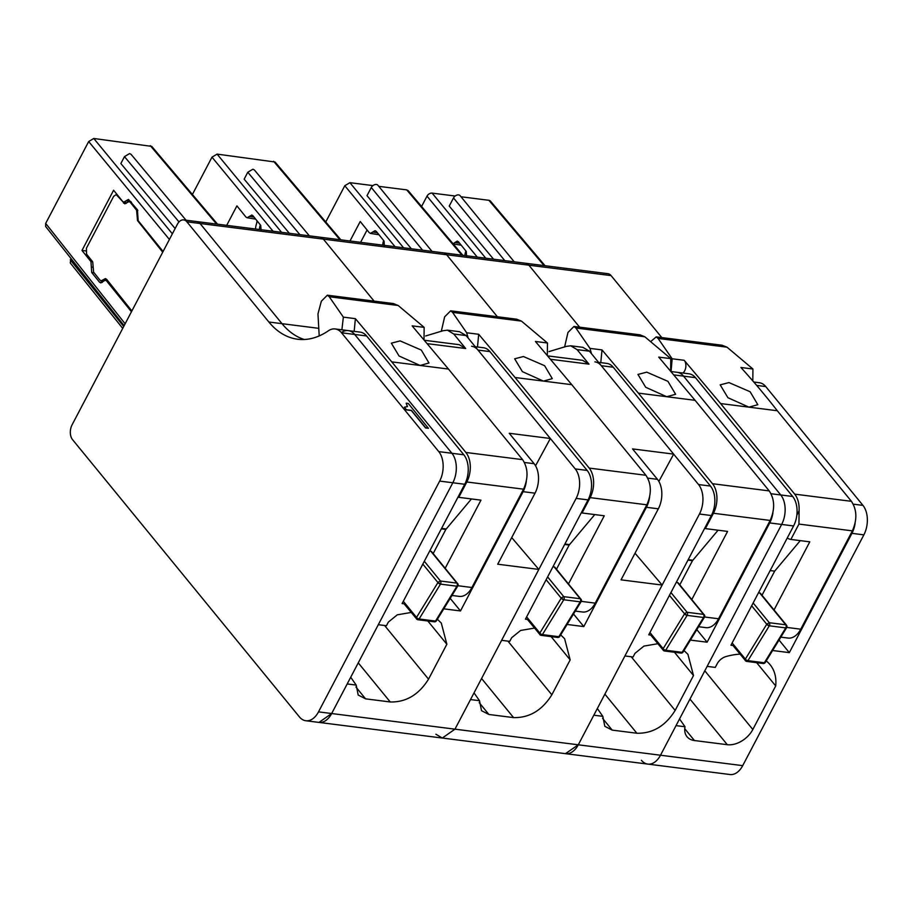 <?xml version="1.0" encoding="UTF-8"?>
<svg xmlns="http://www.w3.org/2000/svg" width="913" height="913" viewBox="0 0 913 913"><rect width="100%" height="100%" fill="white"/><g stroke="black" fill="none" stroke-linecap="round" stroke-linejoin="round"><path stroke-width="1.37" d="M284.228 326.238A95.785 60.098 -82.8 0 0 304.314 339.499A95.785 60.098 -82.8 0 1 282.014 323.681A95.785 60.098 -82.8 0 0 284.228 326.238M405.532 603.984L402.119 603.55L464.74 484.267A21.284 13.353 -82.8 0 0 463.85 454.8L366.604 335.961L354.689 334.455A21.284 13.353 -82.8 0 0 348.287 330.62A21.284 13.353 -82.8 0 0 341.473 332.492M464.74 484.267L452.825 482.76A21.284 13.353 -82.8 0 0 451.924 453.282L354.689 334.455L451.924 453.282L438.776 451.615L341.53 332.777A21.284 13.353 -82.8 0 0 335.139 328.954A21.284 13.353 -82.8 0 0 328.326 330.826A95.785 60.098 -82.8 0 1 297.661 339.237A95.785 60.098 -82.8 0 1 268.867 322.015L186.891 221.825A10.648 6.676 -82.8 0 0 183.684 219.907A10.648 6.676 -82.8 0 0 177.339 224.347L72.059 424.876A10.648 6.676 -82.8 0 0 72.538 439.644L299.418 716.91A21.284 13.353 -82.8 0 0 305.809 720.745A21.284 13.353 -82.8 0 0 318.511 711.866L439.667 481.094A21.284 13.353 -82.8 0 0 438.776 451.615M411.192 612.452L397.292 614.826L388.356 622.084L386.439 625.725L378.302 624.697L452.825 482.76L331.659 713.532L318.511 711.866M442.154 738.024L318.979 722.411A21.284 13.353 -82.8 0 0 331.659 713.532L578.283 744.803L662.153 585.05L635.026 553.221M661.811 337.593L611.082 275.6L528.878 265.181L579.607 327.174L528.878 265.181L446.662 254.761L497.391 316.754L446.662 254.761L323.35 239.126L374.079 301.119L323.35 239.126L200.038 223.491L282.014 323.681L200.038 223.491A10.648 6.676 -82.8 0 0 196.843 221.574L183.684 219.907M404.368 407.209L406.331 409.88L411.318 410.519L425.584 427.957L428.391 428.311L408.294 403.466L406.205 403.192L407.483 406.582L404.368 407.209L406.422 409.709L411.409 410.348L425.675 427.775L428.482 428.14M406.205 403.192L407.381 406.65M107.369 280.234L103.306 279.72L105.417 278.591L106.661 279.344L131.871 310.968M137.692 215.491L137.064 215.411L137.521 220.569L162.719 252.193M103.306 279.72L101.195 280.862L99.939 280.097L93.617 272.165L92.715 261.848L86.552 254.122L86.415 248.222L113.646 196.363L116.156 194.583L124.819 203.827L129.041 201.568L130.285 202.321L136.608 210.252L137.064 215.411M124.145 325.667L45.65 226.492L45.684 223.411L88.675 141.526L93.777 138.479L151.741 146.388L217.545 224.199M163.085 251.497L138.171 220.661L137.429 209.762L128.471 199.422L123.803 202.138L122.593 201.374L113.6 190.246L81.976 250.47L90.969 261.609L91.334 267.064L93.08 267.269M91.334 267.064L91.711 272.508L99.483 282.14L100.795 282.916L105.269 280.177L106.581 280.942L131.449 311.755M175.136 228.547L120.847 163.541L124.476 156.625L129.578 153.578L131.05 154.331M122.73 328.372L70.255 262.944L70.986 258.505M81.976 250.47L85.719 250.881M611.082 275.6A10.648 6.676 -82.8 0 0 607.887 273.683L525.671 263.264A10.648 6.676 -82.8 0 1 528.878 265.181A10.648 6.676 -82.8 0 0 525.671 263.264L443.467 252.844A10.648 6.676 -82.8 0 1 446.662 254.761A10.648 6.676 -82.8 0 0 443.467 252.844L320.155 237.209A10.648 6.676 -82.8 0 1 323.35 239.126A10.648 6.676 -82.8 0 0 320.155 237.209L196.843 221.574A10.648 6.676 -82.8 0 1 200.038 223.491L186.891 221.825M459.718 331.727L447.393 330.164L453.784 333.998L466.121 335.562L459.536 331.704M466.121 335.562L550.345 438.491L535.543 465.79M550.345 438.491L509.237 433.276L534.128 463.701A21.284 13.353 -82.8 0 1 535.029 493.18L497.733 564.211L538.841 569.427L511.714 537.586M538.841 569.427L454.971 729.167L442.291 738.046L454.971 729.167L470.515 699.563L479.508 700.705L481.505 710.668L488.9 714.48L513.562 717.607C529.346 717.972 542.105 710.371 551.84 694.804L570.169 659.882L564.611 638.701L560.685 634.889M305.809 720.745L318.968 722.411L331.659 713.532L347.202 683.94L356.196 685.081L358.193 695.033L365.588 698.844L390.25 701.971C406.034 702.337 418.793 694.736 428.528 679.169L446.856 644.247L441.299 623.065L437.373 619.254M439.667 481.094L452.825 482.76A21.284 13.353 -82.8 0 0 451.924 453.282L463.85 454.8M341.53 332.777L354.689 334.455A21.284 13.353 -82.8 0 0 348.287 330.62L335.139 328.954M447.393 330.164L442.988 330.746L425.675 335.961M453.784 333.998L465.676 348.515L459.273 344.692L424.933 340.332M443.775 608.834L460.483 610.945L523.115 491.673A21.284 13.353 -82.8 0 0 526.31 481.334M356.196 685.081L350.718 677.252M366.604 335.961A21.284 13.353 -82.8 0 0 360.213 332.127L348.287 330.62M460.483 610.945L450.2 598.369M427.82 620.988L446.856 644.247M403.318 601.268L416.522 617.405L438.217 582.106A2.134 0.593 42.6 0 0 440.477 584.126A2.134 1.335 -82.8 0 0 440.465 581.022L424.317 561.278M438.217 582.106L440.465 581.022L456.911 583.11L430.868 551.281L429.646 551.121M430.868 551.281A2.134 1.427 -39.3 0 1 431.609 551.657L457.299 583.224A2.123 1.335 146.2 0 0 456.911 583.11A2.134 1.335 -82.8 0 1 456.922 586.203L440.477 584.126L419.09 618.991L435.524 621.068L456.922 586.203A2.134 0.97 31.5 0 0 457.824 585.952A2.134 2.134 0 0 0 457.664 583.51M416.522 617.405L416.864 619.231A2.134 1.541 -65.1 0 0 417.275 619.55A2.134 1.541 -65.1 0 0 419.09 618.991A2.134 0.97 31.5 0 1 416.522 617.405M404.105 603.801L416.864 619.231M466.817 481.984L523.537 489.174C528.456 477.956 528.148 468.107 522.601 459.65L448.477 369.057L420.14 365.462L391.757 361.868L465.881 452.46A21.284 13.353 97.2 0 1 466.817 481.984L458.76 497.334L480.957 500.153L445.19 568.263M441.333 528.844L445.852 529.414A25.541 16.023 97.2 0 0 446.24 528.969L471.45 498.943M445.852 529.414L433.173 553.575M523.537 489.174L471.918 587.504L457.938 585.735M458.223 496.683L458.76 497.334M451.981 595.459L459.228 596.383A21.284 13.353 -82.8 0 0 471.918 587.504M391.757 361.868L355.385 318.66L343.356 317.131L329.262 296.759L327.356 295.196L321.342 301.199L317.964 313.924L319.208 335.916M354.164 331.362L355.385 318.66M448.477 369.057L412.117 325.85L424.146 327.368L424.02 339.271M420.117 365.462L399.072 356.013L391.346 343.174L400.122 340.891L421.304 350.078L428.984 363.009L420.117 365.462M327.47 295.207L393.389 303.561L398.171 305.49L424.146 327.368M341.884 329.81L343.356 317.131M273.055 231.24L211.987 157.162L192.403 194.469M211.987 157.162L217.089 154.114L275.053 162.012L340.857 239.834M261.118 230.852L260.741 225.397L252.992 215.81L251.783 215.046L247.126 217.762L245.905 217.009L236.912 205.882L226.675 225.363M289.364 233.306L244.159 179.165L247.788 172.249L252.89 169.213L254.362 169.966M583.03 347.362L570.705 345.799L577.096 349.633L589.433 351.197L582.859 347.339M589.433 351.197L673.657 454.115L658.866 481.413M565.467 753.659L578.283 744.803A21.284 13.353 -82.8 0 1 565.592 753.67L442.291 738.035L435.878 734.212M528.844 619.607L525.432 619.174L588.052 499.902L576.137 498.384L501.614 640.321L509.751 641.36L511.668 637.719L520.604 630.461L534.504 628.087M576.137 498.384A21.284 13.353 -82.8 0 0 575.236 468.917L478.001 350.078A21.284 13.353 -82.8 0 0 471.599 346.255M255.503 229.015A13.706 8.605 -82.8 0 1 256.679 223.263L257.044 220.82M260.41 224.986A7.452 4.679 -82.8 0 0 259.44 229.517M570.705 345.799L566.3 346.381L548.987 351.596M673.657 454.115L632.549 448.911L657.451 479.336L647.751 478.104M577.096 349.633L588.988 364.15L582.585 360.315L548.257 355.967M657.451 479.336A21.284 13.353 -82.8 0 1 658.341 508.815L621.045 579.846L662.153 585.05M567.087 624.458L583.795 626.58L646.427 507.297A21.284 13.353 -82.8 0 0 649.622 496.957M479.508 700.705L474.03 692.876M588.052 499.902A21.284 13.353 -82.8 0 0 587.162 470.423L489.927 351.596A21.284 13.353 -82.8 0 0 483.525 347.762L475.251 346.712M583.795 626.58L573.512 614.004M551.132 636.623L570.169 659.882M526.63 616.903L539.834 633.04L561.529 597.73A2.134 0.593 42.6 0 0 563.789 599.75A2.134 1.335 -82.8 0 0 563.789 596.657L547.629 576.913M561.529 597.73L563.789 596.657L580.223 598.734L554.18 566.916L552.958 566.756M580.622 598.848A2.134 1.541 114.9 0 1 580.234 601.838L563.789 599.75L542.402 634.615L558.836 636.703L580.234 601.838A2.134 1.335 -82.8 0 0 580.223 598.734A2.123 1.335 146.2 0 1 580.622 598.848L554.921 567.293A2.134 1.427 -39.3 0 0 554.18 566.916M539.834 633.04L540.176 634.866A2.134 1.541 -65.1 0 0 540.587 635.174A2.134 1.541 -65.1 0 0 542.402 634.615A2.134 0.97 31.5 0 1 539.834 633.04M527.429 619.436L540.176 634.866M590.129 497.619L646.849 504.809C651.768 493.579 651.46 483.742 645.913 475.274L571.789 384.693L543.452 381.098L515.069 377.503L589.193 468.084A21.284 13.353 97.2 0 1 590.129 497.619L582.072 512.969L604.269 515.788L568.502 583.898M564.656 544.479L569.164 545.05A25.541 16.023 97.2 0 0 569.552 544.605L594.762 514.578M569.164 545.05L556.485 569.21M646.849 504.809L595.23 603.139L581.25 601.359M581.535 512.319L582.072 512.969M575.293 611.094L582.54 612.007A21.284 13.353 -82.8 0 0 595.23 603.139M515.069 377.503L478.697 334.284L466.669 332.766L452.574 312.383L450.668 310.819L444.654 316.822L441.276 331.396M477.476 346.997L478.697 334.284M571.789 384.693L535.429 341.473L547.458 343.003L547.332 354.906M543.429 381.098L522.384 371.637L514.658 358.809L523.434 356.526L544.616 365.702L552.297 378.644L543.429 381.098M450.782 310.842L516.701 319.196L521.483 321.125L547.458 343.003M468.164 338.05L466.669 332.766M325.758 221.985L344.794 185.727L349.896 182.68L372.938 185.601M461.91 255.184L406.696 189.881L378.781 186.343M406.696 189.881L408.157 190.623M384.43 246.476L384.065 241.032L376.316 231.434L375.095 230.681L370.438 233.397L369.217 232.644L360.224 221.505L349.987 240.998M411.364 248.77L367.015 195.667L371.294 187.519A4.257 2.853 -39.3 0 1 374.592 184.7A4.257 2.853 -39.3 0 1 377.879 185.236L432.009 251.395M367.083 229.996L360.601 242.333M565.364 753.636A21.284 13.353 -82.8 0 0 565.592 753.67L647.796 764.09A21.284 13.353 -82.8 0 0 660.498 755.222L578.283 744.803L593.827 715.199L602.82 716.34L604.817 726.303L612.212 730.115L636.875 733.242C652.669 733.596 665.429 725.995 675.152 710.428L693.492 675.517L687.923 654.336L683.997 650.524M652.156 635.243L648.744 634.809L711.364 515.537L699.449 514.019L624.926 655.956L633.074 656.983L634.98 653.343L643.927 646.096L657.817 643.722M699.449 514.019A21.284 13.353 -82.8 0 0 698.548 484.552L601.313 365.714A21.284 13.353 -82.8 0 0 594.911 361.879M734.372 645.662L730.959 645.229L793.58 525.956L781.654 524.439A21.284 13.353 -82.8 0 0 780.763 494.972L771.063 493.739M740.032 654.142A63.853 42.728 -39.3 0 0 726.132 656.515A10.648 7.121 -39.3 0 0 717.184 663.762L715.278 667.403L707.141 666.376L781.654 524.439L660.498 755.222A21.284 13.353 -82.8 0 1 647.796 764.09A21.284 13.353 -82.8 0 1 641.405 760.267M793.58 525.956A21.284 13.353 -82.8 0 0 792.678 496.478L695.444 377.64L683.529 376.133A21.284 13.353 -82.8 0 0 677.126 372.31L671.569 371.602M792.678 496.478L780.763 494.972L683.529 376.133L780.763 494.972A21.284 13.353 -82.8 0 1 781.654 524.439L769.739 522.932A21.284 13.353 -82.8 0 0 772.934 512.592M383.722 240.621A7.452 4.679 -82.8 0 0 382.752 245.141M690.399 640.093L707.119 642.204L769.739 522.932M602.82 716.34L597.342 708.511M711.364 515.537A21.284 13.353 -82.8 0 0 710.474 486.058L613.239 367.22A21.284 13.353 -82.8 0 0 606.837 363.397L598.563 362.347M674.456 652.247L693.492 675.517M707.119 642.204L696.824 629.628M649.942 632.526L663.146 648.675L684.841 613.365A2.134 0.593 42.6 0 0 687.112 615.385A2.134 1.335 -82.8 0 0 687.101 612.292L670.941 592.537M684.841 613.365L687.101 612.292L703.535 614.369L677.492 582.54L676.271 582.391M703.934 614.483A2.134 1.541 114.9 0 1 703.546 617.473L687.112 615.385L665.714 650.25L682.148 652.339L703.546 617.473A2.134 1.335 -82.8 0 0 703.535 614.369A2.123 1.335 146.2 0 1 703.934 614.483L678.233 582.928A2.134 1.427 -39.3 0 0 677.492 582.54M663.146 648.675L663.489 650.501A2.134 1.541 -65.1 0 0 663.899 650.809A2.134 1.541 -65.1 0 0 665.714 650.25A2.134 0.97 31.5 0 1 663.146 648.675M650.741 635.06L663.489 650.501M713.441 513.254L770.173 520.444C775.08 509.214 774.772 499.377 769.225 490.909L695.101 400.328L666.741 396.721L638.381 393.126L712.505 483.719A21.284 13.353 97.2 0 1 713.441 513.254L705.384 528.604L727.581 531.412L691.814 599.521M687.968 560.114L692.476 560.685A25.541 16.023 97.2 0 0 692.864 560.24L718.075 530.213M692.476 560.685L679.797 584.834M770.173 520.444L718.542 618.763L704.562 616.994M704.847 527.954L705.384 528.604M698.605 626.729L705.852 627.642A21.284 13.353 -82.8 0 0 718.542 618.763M638.381 393.126L602.009 349.919L589.981 348.389L575.886 328.018L573.98 326.455L567.966 332.458L564.588 347.031M600.788 362.632L602.009 349.919M695.101 400.328L658.741 357.109L670.77 358.638L670.644 370.53M666.741 396.721L645.696 387.272L637.97 374.444L646.758 372.15L667.928 381.337L675.609 394.279L666.741 396.721M574.083 326.466L640.013 334.831L644.795 336.76L670.77 358.638M591.476 353.685L589.981 348.389M684.761 728.722L694.428 740.534A21.284 14.243 -39.3 0 1 687.021 736.723A21.284 14.243 -39.3 0 1 685.024 726.759L676.031 725.618L660.498 755.222L742.703 765.642A21.284 13.353 -82.8 0 1 730.012 774.521L647.796 764.09M674.467 374.981L683.529 376.133A21.284 13.353 -82.8 0 0 677.126 372.31L689.041 373.816A21.284 13.353 -82.8 0 1 695.444 377.64M772.615 650.513L789.323 652.635L851.943 533.352A21.284 13.353 -82.8 0 0 855.139 523.058M766.212 660.944A53.216 35.607 -39.3 0 1 770.127 664.744A53.216 35.607 -39.3 0 1 775.696 685.937L752.826 729.498A21.284 14.243 -39.3 0 1 727.307 744.7L694.428 740.534M753.773 382.022L759.331 382.73A21.284 13.353 -82.8 0 1 765.733 386.553L862.968 505.391A21.284 13.353 -82.8 0 1 863.869 534.858L742.703 765.642M685.024 726.759L679.546 718.93M465.938 251.041A7.452 4.679 -82.8 0 0 464.957 255.572M453.145 243.817L454.971 242.459L459.593 243.189M466.634 256.895L466.269 251.452L458.52 241.865L457.299 241.1L454.971 242.459M421.578 206.486L427.01 196.147A4.257 2.887 -39.5 0 1 432.111 193.111L455.153 196.021M493.568 259.189L449.23 206.087L453.51 197.938A4.257 2.853 -39.3 0 1 456.797 195.131A4.257 2.853 -39.3 0 1 460.084 195.656L514.213 261.814M544.114 265.603L488.9 200.301L460.997 196.763M488.9 200.301A4.257 2.842 -40.2 0 1 490.361 201.031L545.05 265.717M789.323 652.635L779.029 640.059M756.66 662.667L775.696 685.937M762.013 595.253L774.669 571.139L770.161 570.557M794.709 494.138L851.43 501.328L777.305 410.747L720.585 403.557L794.709 494.138C797.939 498.304 799.4 503.873 799.092 510.846L798.943 524.085L790.875 539.435L809.785 541.831L774.03 609.952M800.279 540.633L774.669 571.139M780.82 637.148L788.056 638.061A21.284 13.353 -82.8 0 0 800.747 629.194L786.766 627.414M851.43 501.328C856.976 509.796 857.296 519.634 852.377 530.864L800.747 629.194M790.875 539.435A4.257 1.7 -152.3 0 1 787.246 537.997M777.305 410.747A1160.503 728.163 -82.8 0 0 740.911 367.483L752.928 369.012L752.814 380.915M720.585 403.557L684.179 360.293A7.452 4.679 97.2 0 1 682.924 373.04M721.966 345.217L727.01 347.18L752.928 369.012M650.992 341.371L656.196 336.886L658.09 338.438L672.162 358.775L671.101 371.055M728.962 382.581L750.132 391.757L757.813 404.699L748.945 407.152L727.912 397.703L720.186 384.864L728.962 382.581M758.475 592.811L759.707 592.971L785.751 624.789A2.123 1.335 146.2 0 1 786.139 624.903A2.134 1.541 114.9 0 1 785.762 627.893A2.134 1.335 -82.8 0 0 785.751 624.789L769.305 622.712L753.145 602.957M767.046 623.784A2.134 0.593 42.6 0 0 769.317 625.804A2.134 1.335 -82.8 0 0 769.305 622.712L766.749 624.23A2.134 0.97 31.5 0 0 769.317 625.804L785.762 627.893A2.134 0.97 31.5 0 0 786.652 627.63A2.134 2.134 0 0 0 786.504 625.188L760.449 593.347A2.134 1.427 -39.3 0 0 759.707 592.971M732.146 642.957L745.362 659.095L745.704 660.921A2.134 1.541 -65.1 0 0 746.104 661.229A2.134 1.541 -65.1 0 0 747.918 660.67L769.317 625.804M732.945 645.48L745.704 660.921M318.432 328.292L268.867 322.015M138.171 220.649L137.521 220.569M137.84 210.412L136.608 210.252M131.552 202.481L130.285 202.321M126.222 203.405L123.575 203.074M125.138 323.795L45.684 223.411M169.407 239.457L88.675 141.526M172.374 233.819L93.777 138.479M216.609 224.084L150.28 145.646M123.712 326.489L70.278 259.851M92.692 261.814L90.969 261.609M130.764 201.511L126.142 200.78M106.581 280.942L108.054 281.09M102.267 282.414L99.483 282.14M91.711 272.508L94.13 272.804M179.016 221.939L124.476 156.625M534.128 463.701L524.427 462.48M465.676 348.515L427.832 343.722M535.029 493.18L523.115 491.673M384.601 625.496L428.528 679.169M358.261 662.872L390.25 701.971M355.922 687.033L365.588 698.844M457.299 583.224A2.134 1.541 114.9 0 1 456.922 586.203M422.833 564.097L437.92 582.54A2.134 0.97 31.5 0 0 440.477 584.126M417.629 619.642A2.134 1.335 -82.8 0 0 417.903 619.733L434.337 621.81A2.134 1.335 -82.8 0 0 435.524 621.068A2.134 0.97 31.5 0 0 436.425 620.817L457.824 585.952M416.499 618.946A2.134 2.134 0 0 0 417.903 619.733A2.134 1.335 -82.8 0 0 419.09 618.991M446.24 528.969L441.584 528.387M465.881 452.46L522.601 459.65M398.171 305.49L329.262 296.759M281.558 232.313L217.089 154.114M339.921 239.72L273.592 161.281M254.076 217.134L249.454 216.404M299.886 234.641L247.788 172.249M588.988 364.15L551.155 359.357M658.341 508.815L646.427 507.297M587.162 470.423L575.236 468.917M489.927 351.596L478.001 350.078M507.913 641.12L551.84 694.804M481.573 678.507L513.562 717.607M479.234 702.668L488.9 714.48M546.145 579.732L561.233 598.175A2.134 0.97 31.5 0 0 563.789 599.75M580.234 601.838A2.134 0.97 31.5 0 0 581.136 601.587A2.134 2.134 0 0 0 580.976 599.145M540.941 635.277A2.134 1.335 -82.8 0 0 541.215 635.357L557.649 637.445A2.134 1.335 -82.8 0 0 558.836 636.703A2.134 0.97 31.5 0 0 559.737 636.441L581.136 601.587M539.811 634.581A2.134 2.134 0 0 0 541.215 635.357A2.134 1.335 -82.8 0 0 542.402 634.615M569.552 544.605L564.896 544.011M589.193 468.084L645.913 475.274M521.483 321.125L452.574 312.383M395.067 246.704L344.794 185.727M403.569 247.788L349.896 182.68M377.389 232.769L372.766 232.039M422.582 250.196L371.294 187.519M710.474 486.058L698.548 484.552M613.239 367.22L601.313 365.714M631.225 656.755L675.152 710.428M604.885 694.142L636.875 733.242M602.546 718.303L612.212 730.115M669.457 595.367L684.545 613.81A2.134 0.97 31.5 0 0 687.112 615.385M703.546 617.473A2.134 0.97 31.5 0 0 704.448 617.211A2.134 2.134 0 0 0 704.3 614.769M664.253 650.912A2.134 1.335 -82.8 0 0 664.527 650.992L680.961 653.08A2.134 1.335 -82.8 0 0 682.148 652.339A2.134 0.97 31.5 0 0 683.05 652.076L704.448 617.211M663.123 650.204A2.134 2.134 0 0 0 664.527 650.992A2.134 1.335 -82.8 0 0 665.714 650.25M692.864 560.24L688.208 559.646M712.505 483.719L769.225 490.909M644.795 336.76L575.886 328.018M863.869 534.858L851.943 533.352M477.282 257.124L427.01 196.147M504.786 260.616L453.51 197.938M485.773 258.208L432.111 193.111M704.813 670.815L752.826 729.498M689.977 699.073L727.307 744.7M862.968 505.391L853.267 504.159M765.733 386.553L756.672 385.412M798.943 524.085L852.377 530.864M799.092 510.846L796.844 515.149M727.01 347.18L658.09 338.438M684.179 360.293L672.162 358.775M746.457 661.332A2.134 1.335 -82.8 0 0 746.731 661.411L763.177 663.5A2.134 1.335 -82.8 0 0 764.364 662.758L785.762 627.893M763.177 663.5A2.134 2.134 0 0 0 765.254 662.496A2.134 0.97 31.5 0 1 764.364 662.758L747.918 660.67A2.134 0.97 31.5 0 1 745.362 659.095L766.749 624.23L751.661 605.787M745.339 660.624A2.134 2.134 0 0 0 746.731 661.411A2.134 1.335 -82.8 0 0 747.918 660.67M116.145 194.583L117.206 194.72M103.34 281.124L101.206 280.862M131.004 201.807L129.03 201.556M126.975 202.64L123.791 202.127M105.235 280.177L107.494 280.394M186.058 220.216L131.05 154.32M434.337 621.81A2.134 2.134 0 0 0 436.425 620.817M255.674 219.12L247.103 217.762M309.37 235.839L254.362 169.955M557.649 637.445A2.134 2.134 0 0 0 559.737 636.441M462.845 255.298L408.145 190.612M378.986 234.744L370.416 233.397M680.961 653.08A2.134 2.134 0 0 0 683.05 652.076M461.191 245.175L453.213 243.908M722.229 345.251L656.196 336.874M765.254 662.496L786.652 627.63"/></g></svg>
